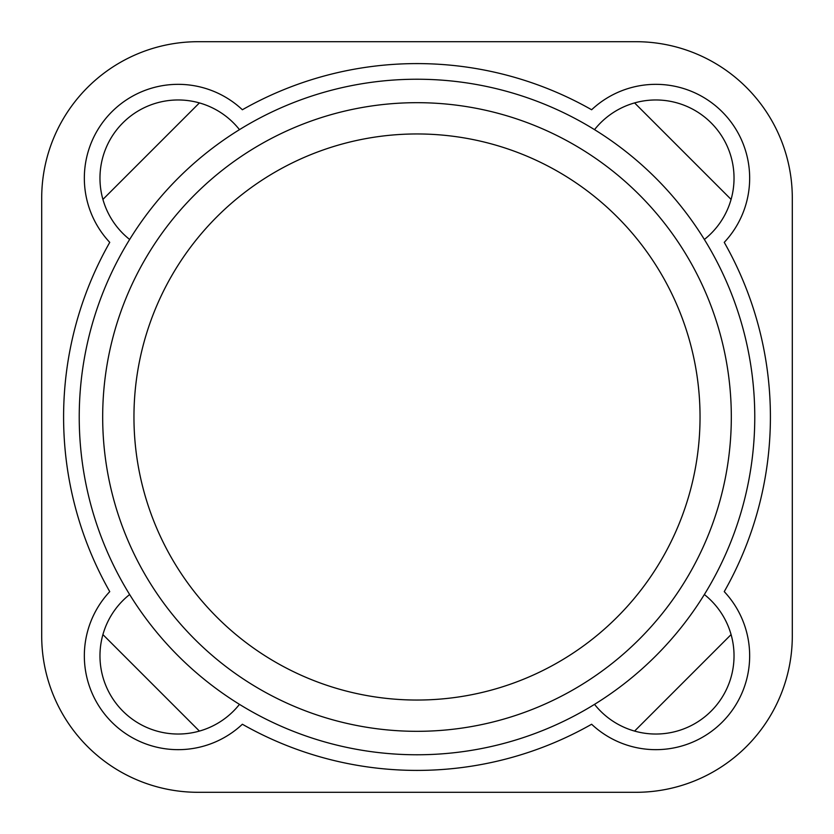 <?xml version="1.0" encoding="UTF-8"?>
<svg xmlns="http://www.w3.org/2000/svg" width="834" height="834" viewBox="0 0 834 834"><rect width="100%" height="100%" fill="white"/><g stroke="black" fill="none" stroke-linecap="round" stroke-linejoin="round"><path stroke-width="1.25" d="M102.916 634.591L199.409 731.084M41.7 635.925L41.7 198.075A156.375 156.375 0 0 1 198.075 41.7L635.925 41.7A156.375 156.375 0 0 1 792.3 198.075L792.3 635.925A156.375 156.375 0 0 1 635.925 792.3L198.075 792.3A156.375 156.375 0 0 1 41.7 635.925M102.916 199.409L199.409 102.916M731.084 199.409L634.591 102.916M731.084 634.591L634.591 731.084M109.754 591.629A353.407 353.407 0 0 1 109.754 242.371A93.825 93.825 0 0 1 111.819 111.819A93.825 93.825 0 0 1 242.371 109.754A353.407 353.407 0 0 1 591.629 109.754A93.825 93.825 0 0 1 722.181 111.819A93.825 93.825 0 0 1 724.246 242.371A353.407 353.407 0 0 1 724.246 591.629A93.825 93.825 0 0 1 722.181 722.181A93.825 93.825 0 0 1 591.629 724.246A353.407 353.407 0 0 1 242.371 724.246A93.825 93.825 0 0 1 111.819 722.181A93.825 93.825 0 0 1 109.754 591.629M129.645 594.527A78.188 78.188 0 0 0 122.869 711.131A78.188 78.188 0 0 0 239.473 704.355A337.77 337.77 0 0 0 594.527 704.355A78.188 78.188 0 0 0 711.131 711.131A78.188 78.188 0 0 0 704.355 594.527A337.77 337.77 0 0 0 704.355 239.473A78.188 78.188 0 0 0 711.131 122.869A78.188 78.188 0 0 0 594.527 129.645A337.77 337.77 0 0 0 239.473 129.645A78.188 78.188 0 0 0 122.869 122.869A78.188 78.188 0 0 0 129.645 239.473A337.77 337.77 0 0 0 239.473 704.355M704.355 239.473A337.77 337.77 0 0 0 594.527 129.645M239.473 129.645A337.77 337.77 0 0 0 129.645 239.473M594.527 704.355A337.77 337.77 0 0 0 704.355 594.527M731.314 417A314.314 314.314 0 0 0 259.843 144.793A314.314 314.314 0 0 0 259.843 689.207A314.314 314.314 0 0 0 731.314 417M700.039 417A283.039 283.039 0 0 0 275.481 171.877A283.039 283.039 0 0 0 275.481 662.123A283.039 283.039 0 0 0 700.039 417"/></g></svg>
